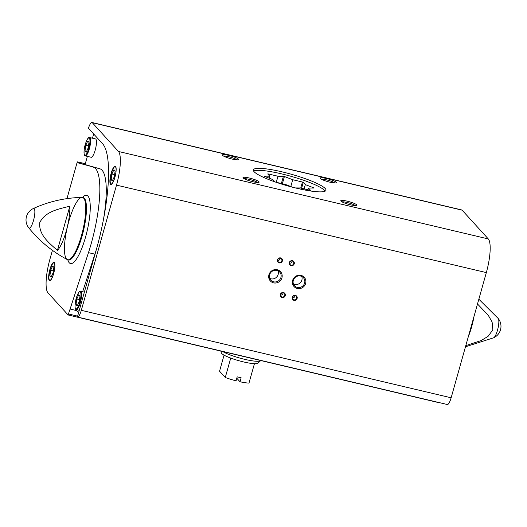 <?xml version="1.0" encoding="UTF-8"?>
<svg xmlns="http://www.w3.org/2000/svg" width="527" height="527" viewBox="0 0 527 527"><rect width="100%" height="100%" fill="white"/><g stroke="black" fill="none" stroke-linecap="round" stroke-linejoin="round"><path stroke-width="0.79" d="M88.444 128.226A8.906 2.2 103.3 0 1 91.975 122.488A8.906 2.2 103.3 0 1 92.297 122.692L118.476 151.466A28.807 7.114 103.3 0 1 116.5 185.122L81.31 310.317A8.906 2.2 103.3 0 1 77.495 317.037A8.906 2.2 103.3 0 1 77.39 316.997L96.481 249.087A90.084 22.253 103.3 0 0 102.646 143.838L88.444 128.226M91.975 122.488L461.797 209.963A8.906 2.2 103.3 0 1 462.126 210.168L488.298 238.942A28.807 7.114 103.3 0 1 486.329 272.597L451.138 397.793A8.906 2.2 103.3 0 1 447.318 404.512L77.495 317.037M111.151 173.251A9.427 2.325 -76.7 0 0 110.854 184.483A9.427 2.325 -76.7 0 0 115.288 175.847A9.427 2.325 -76.7 0 0 115.196 166.137A9.427 2.325 -76.7 0 0 111.151 173.251M103.384 219.924A63.899 15.784 103.3 0 0 99.893 168.805L85.064 164.562L87.363 156.381M92.469 138.212L93.668 133.963M78.563 312.827L76.514 310.574L70.091 309.053L68.108 314.948L47.97 292.808A28.807 7.114 103.3 0 1 49.94 259.152L52.423 250.332M57.41 250.384C49.452 243.27 38.524 234.956 39.756 222.671C45.098 211.386 59.129 208.896 69.821 206.215A27.206 6.719 -76.7 0 1 57.41 250.384L69.821 206.215M474.023 316.371A27.206 6.719 103.3 0 1 468.292 336.746M477.502 303.987L488.213 315.212L492.106 321.997L492.857 329.83L488.081 336.345L481.085 340.567L465.796 345.646M66.955 198.633L77.021 162.823L77.555 161.875L78.642 163.047L85.064 164.562M320.35 178.482A8.379 1.357 15.7 0 0 328.242 181.756A8.379 1.357 15.7 0 0 336.147 182.803A8.379 1.357 15.7 0 0 328.617 179.048A8.379 1.357 15.7 0 0 320.232 178.33A8.379 1.357 15.7 0 0 320.35 178.482M340.943 201.13A8.379 1.357 15.7 0 0 348.834 204.397A8.379 1.357 15.7 0 0 356.746 205.444A8.379 1.357 15.7 0 0 349.21 201.689A8.379 1.357 15.7 0 0 340.824 200.971A8.379 1.357 15.7 0 0 340.943 201.13M243.158 177.994A8.379 1.357 15.7 0 0 251.05 181.268A8.379 1.357 15.7 0 0 258.955 182.316A8.379 1.357 15.7 0 0 251.425 178.561A8.379 1.357 15.7 0 0 243.039 177.843A8.379 1.357 15.7 0 0 243.158 177.994M222.559 155.353A8.379 1.357 15.7 0 0 230.457 158.627A8.379 1.357 15.7 0 0 238.362 159.674A8.379 1.357 15.7 0 0 230.833 155.92A8.379 1.357 15.7 0 0 222.447 155.201A8.379 1.357 15.7 0 0 222.559 155.353M254.093 171.697A37.707 6.093 15.7 0 0 292.597 187.217A37.707 6.093 15.7 0 0 325.956 190.313A37.707 6.093 15.7 0 0 291.306 174.246A37.707 6.093 15.7 0 0 253.349 169.905A37.707 6.093 15.7 0 0 254.093 171.697M268.935 274.778A6.891 6.581 137.7 0 0 277.09 282.749A6.891 6.581 137.7 0 0 280.278 271.412A6.891 6.581 137.7 0 0 268.935 274.778M292.643 280.384A6.891 6.581 137.7 0 0 300.798 288.361A6.891 6.581 137.7 0 0 303.987 277.018A6.891 6.581 137.7 0 0 292.643 280.384M280.344 294.455A2.622 2.503 137.7 0 0 283.44 297.485A2.622 2.503 137.7 0 0 284.652 293.177A2.622 2.503 137.7 0 0 280.344 294.455M289.297 262.611A2.622 2.503 137.7 0 0 292.393 265.641A2.622 2.503 137.7 0 0 293.605 261.333A2.622 2.503 137.7 0 0 289.297 262.611M277.439 259.804A2.622 2.503 137.7 0 0 280.542 262.835A2.622 2.503 137.7 0 0 281.747 258.526A2.622 2.503 137.7 0 0 277.439 259.804M292.195 297.261A2.622 2.503 137.7 0 0 295.298 300.291A2.622 2.503 137.7 0 0 296.503 295.983A2.622 2.503 137.7 0 0 292.195 297.261M438.154 402.345L68.207 314.975M49.887 269.514A9.427 2.325 -76.7 0 0 49.591 280.746A9.427 2.325 -76.7 0 0 54.024 272.11A9.427 2.325 -76.7 0 0 53.932 262.4A9.427 2.325 -76.7 0 0 49.887 269.514M99.893 168.805L78.642 163.047M70.091 309.053L88.47 252.644A63.899 15.784 103.3 0 0 93.47 167.283M236.906 159.833A7.246 1.173 15.7 0 0 230.477 157.171A7.246 1.173 15.7 0 0 223.606 156.091M257.505 182.474A7.246 1.173 15.7 0 0 251.076 179.819A7.246 1.173 15.7 0 0 244.199 178.732M355.29 205.602A7.246 1.173 15.7 0 0 348.861 202.948A7.246 1.173 15.7 0 0 341.983 201.861M334.691 182.961A7.246 1.173 15.7 0 0 328.262 180.306A7.246 1.173 15.7 0 0 321.391 179.22M292.452 297.887A2.167 2.068 137.7 0 0 294.916 295.647M292.531 297.261A2.167 2.068 137.7 0 0 295.97 299.277A2.167 2.068 137.7 0 0 294.112 295.706A2.167 2.068 137.7 0 0 292.531 297.261M277.696 260.43A2.167 2.068 137.7 0 0 280.16 258.19M277.782 259.811A2.167 2.068 137.7 0 0 281.214 261.82A2.167 2.068 137.7 0 0 279.356 258.25A2.167 2.068 137.7 0 0 277.782 259.811M289.554 263.236A2.167 2.068 137.7 0 0 292.011 260.997M289.633 262.611A2.167 2.068 137.7 0 0 293.065 264.626A2.167 2.068 137.7 0 0 291.214 261.056A2.167 2.068 137.7 0 0 289.633 262.611M280.601 295.08A2.167 2.068 137.7 0 0 283.065 292.841M280.68 294.455A2.167 2.068 137.7 0 0 284.112 296.47A2.167 2.068 137.7 0 0 282.261 292.9A2.167 2.068 137.7 0 0 280.68 294.455M293.453 283.994A5.995 5.725 137.7 0 0 301.74 276.451M293.308 280.39A5.995 5.725 137.7 0 0 302.814 285.963A5.995 5.725 137.7 0 0 297.683 276.082A5.995 5.725 137.7 0 0 293.308 280.39M269.745 278.388A5.995 5.725 137.7 0 0 278.032 270.845M269.607 274.778A5.995 5.725 137.7 0 0 279.112 280.357A5.995 5.725 137.7 0 0 273.974 270.47A5.995 5.725 137.7 0 0 269.607 274.778M89.656 137.547L95.486 138.924A9.427 2.325 103.3 0 1 95.189 150.155A9.427 2.325 103.3 0 1 91.145 157.277L85.315 155.893C85.005 155.096 83.813 157.237 84.129 150.149C84.801 142.804 88.734 136.5 88.688 137.745L89.656 137.547A9.427 2.325 103.3 0 1 89.359 148.779A9.427 2.325 103.3 0 1 85.315 155.893M96.5 249.021A63.899 15.784 103.3 0 1 94.893 254.159L88.47 252.644M76.514 310.574L76.79 309.724M82.647 291.741L94.893 254.159M77.192 305.963L75.993 304.639L76.79 299L78.786 294.685L79.985 296.009L79.188 301.642L77.192 305.963M79.472 299.639L76.79 299M77.627 305.028L75.993 304.639M115.123 171.018L113.924 169.694L111.922 174.009L111.125 179.648L112.323 180.965L114.326 176.65L115.123 171.018M114.609 174.648L111.922 174.009M112.758 180.036L111.125 179.648M88.193 147.922L88.991 142.29L87.792 140.966L85.789 145.287L84.992 150.92L86.197 152.244L88.193 147.922M86.626 151.308L84.992 150.92M88.477 145.92L85.789 145.287M53.859 267.281L52.654 265.964L50.658 270.279L49.861 275.911L51.06 277.235L53.062 272.92L53.859 267.281M53.346 270.911L50.658 270.279M51.494 276.3L49.861 275.911M295.423 187.928L300.206 187.961L309.916 190.254A26.139 4.223 -164.3 0 0 310.469 190.26L308.427 188.014L313.848 188.047A26.139 4.223 -164.3 0 0 313.637 187.816L305.324 184.602L303.282 182.355A26.139 4.223 -164.3 0 0 302.426 182.019L292.716 179.727L284.402 176.512A26.139 4.223 -164.3 0 0 283.407 176.275L277.986 176.242L268.276 173.943A26.139 4.223 -164.3 0 0 267.716 173.943L269.765 176.189L264.343 176.156A26.139 4.223 -164.3 0 0 264.554 176.387L272.867 179.602L274.91 181.848A26.139 4.223 -164.3 0 0 275.259 181.98M275.944 182.223L285.476 184.476L292.498 187.19M325.152 191.163A37.707 6.093 15.7 0 0 290.746 176.235A37.707 6.093 15.7 0 0 253.599 171.051M224.067 355.158L219.555 371.206L225.273 377.49A19.117 3.09 15.7 0 0 236.07 380.83L237.183 376.851A19.117 3.09 -164.3 0 0 241.135 377.787L240.016 381.765A19.117 3.09 15.7 0 0 248.981 383.103L254.436 363.696A19.117 3.09 15.7 0 0 257.96 363.182L260.549 360.718A20.948 3.386 15.7 0 0 260.7 360.521M236.801 378.228L240.016 381.765M225.273 377.49L230.734 358.09A19.117 3.09 15.7 0 0 243.52 361.917A19.117 3.09 15.7 0 0 254.436 363.696M222.723 351.535A20.948 3.386 15.7 0 0 244.719 359.342A20.948 3.386 15.7 0 0 260.549 360.718M220.846 351.094L221.327 352.879A19.117 3.09 15.7 0 0 230.734 358.09M269.205 178.185L269.765 176.189M268.144 174.411L268.276 173.943M276.28 182.302L277.986 176.242M281.372 183.508L283.407 176.275M282.373 183.739L284.402 176.512M290.799 186.532L292.716 179.727M300.719 188.08L302.426 182.019M301.609 188.291L303.282 182.355M304.119 188.883L305.324 184.602M307.926 189.786L308.427 188.014M462.126 210.168L92.297 122.692M451.138 397.793L81.31 310.317M68.747 221.603A32.015 7.905 -76.7 0 0 67.258 259.574L67.258 259.574A32.015 7.905 -76.7 0 0 82.805 230.418A32.015 7.905 -76.7 0 0 81.968 197.388L81.968 197.388A32.015 7.905 -76.7 0 0 68.747 221.603M28.768 227.809A10.085 2.49 -76.7 0 0 33.478 220.596A10.085 2.49 -76.7 0 0 34.202 208.699A10.085 2.49 -76.7 0 0 33.326 208.54A12.569 12.569 0 0 0 28.768 227.809C39.294 240.918 52.127 251.504 67.258 259.574L68.398 260.002A32.107 7.931 -76.7 0 0 83.503 230.582A32.107 7.931 -76.7 0 0 83.18 197.513L81.968 197.388C64.821 197.823 48.609 201.538 33.326 208.54M465.479 346.779L493.674 337.774A10.085 2.49 -76.7 0 0 497.916 328.604A10.085 2.49 -76.7 0 0 498.232 318.506L478.845 299.217M85.302 163.719L77.601 161.901M488.298 238.942L118.476 151.466M486.329 272.597L116.5 185.122M77.634 316.141L68.694 314.026M67.792 259.811A35.072 8.663 -76.7 0 0 87.021 231.412A35.072 8.663 -76.7 0 0 82.548 197.408M76.316 309.612A9.427 2.325 -76.7 0 0 80.75 300.976A9.427 2.325 -76.7 0 0 80.651 291.266C79.57 290.555 78.088 292.92 76.211 298.354C73.589 310.284 76.178 309.501 76.316 309.612L79.267 310.317M76.224 298.381A8.906 2.2 -76.7 0 0 76.817 308.624A8.906 2.2 -76.7 0 0 80.934 293.967A8.906 2.2 -76.7 0 0 76.224 298.381M111.355 173.39A8.906 2.2 -76.7 0 0 111.948 183.627A8.906 2.2 -76.7 0 0 116.065 168.976A8.906 2.2 -76.7 0 0 111.355 173.39M88.76 148.548A8.906 2.2 103.3 0 1 84.05 152.955A8.906 2.2 103.3 0 1 88.167 138.305A8.906 2.2 103.3 0 1 88.76 148.548M50.091 269.653A8.906 2.2 -76.7 0 0 50.684 279.896A8.906 2.2 -76.7 0 0 54.801 265.246A8.906 2.2 -76.7 0 0 50.091 269.653M85.308 163.706L77.555 161.875M437.983 402.457L68.154 314.975M493.674 337.774A12.569 12.569 0 0 0 498.232 318.506M84.379 292.149L80.651 291.266M111.447 184.621C111.309 184.509 108.72 185.293 111.342 173.363C113.219 167.929 114.702 165.564 115.788 166.275M50.184 280.891C50.045 280.772 47.456 281.556 50.078 269.626C51.956 264.192 53.438 261.833 54.525 262.538"/></g></svg>
